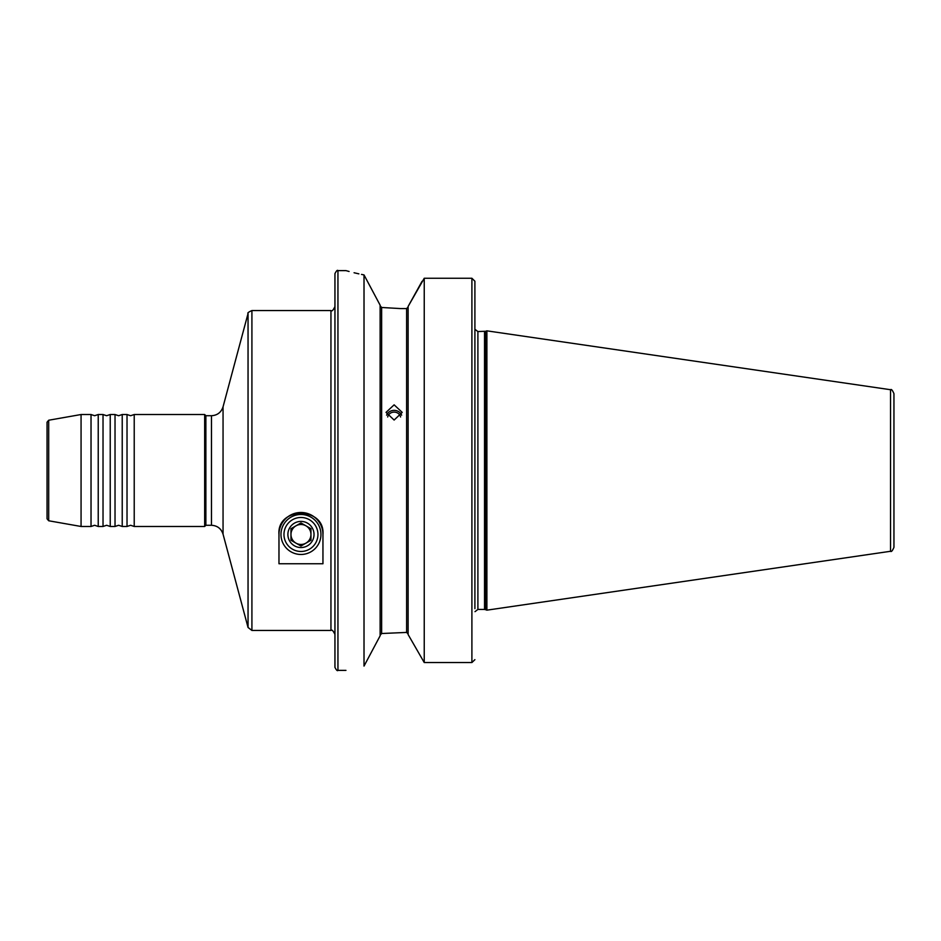 <?xml version="1.0" encoding="UTF-8"?>
<svg xmlns="http://www.w3.org/2000/svg" width="941" height="941" viewBox="0 0 941 941"><rect width="100%" height="100%" fill="white"/><g stroke="black" fill="none" stroke-linecap="round" stroke-linejoin="round"><path stroke-width="1.41" d="M290.969 534.476A9.998 9.998 0 0 0 305.954 543.133A9.998 9.998 0 0 0 305.954 525.819A9.998 9.998 0 0 0 290.969 534.476M294.427 545.792A13.068 13.068 0 0 0 312.271 541.016A13.068 13.068 0 0 0 307.495 523.161A13.068 13.068 0 0 0 289.64 527.948A13.068 13.068 0 0 0 294.427 545.792M290.969 540.252L300.955 546.015L310.953 540.252L310.953 528.701L300.955 522.937L290.969 528.701L290.969 540.252M103.028 526.478L103.028 414.522L106.627 415.722L110.226 414.522L110.226 526.478L106.627 525.278L103.028 526.478L98.229 526.478L98.229 414.522L94.629 415.722L91.03 414.522L81.067 414.522L81.067 526.478L48.697 520.773L47.05 518.809L47.05 422.191L48.697 420.227L48.697 520.773M115.025 526.478L115.025 414.522L118.625 415.722L122.224 414.522L122.224 526.478L118.625 525.278L115.025 526.478L110.226 526.478M98.229 526.478L94.629 525.278L91.03 526.478L91.03 414.522M127.023 526.478L127.023 414.522L130.623 415.722L134.222 414.522L134.222 526.478L130.623 525.278L127.023 526.478L122.224 526.478M317.952 534.476A16.997 16.997 0 0 0 300.955 517.479A16.997 16.997 0 0 0 283.97 534.476A16.997 16.997 0 0 0 300.955 551.473A16.997 16.997 0 0 0 317.952 534.476M280.971 534.476A19.996 19.996 0 0 1 300.955 514.48A19.996 19.996 0 0 1 320.952 534.476A19.996 19.996 0 0 1 300.955 554.472A19.996 19.996 0 0 1 280.971 534.476M401.654 415.181A8.093 7.61 0 0 0 386.598 415.181M387.68 416.992A6.599 6.199 180 0 1 400.584 416.992M394.126 420.051L386.033 412.381L394.126 404.83L402.219 412.381L394.126 420.051M474.899 411.688L474.899 402.372L474.899 411.688M380.129 635.81L364.014 666.087L364.014 274.913C340.148 269.397 340.148 269.397 364.014 274.913L380.129 305.19L380.129 635.81M381.634 633.516L380.129 635.257L381.634 633.516L381.634 307.484L380.129 305.743L381.634 307.484L400.525 308.577L406.618 308.577L408.123 307.001L406.618 308.577L406.618 632.423L408.123 633.999L406.618 632.423L381.634 633.516M890.527 389.715C891.339 388.904 892.48 390.221 893.95 393.679L893.95 547.321C892.48 550.779 891.339 552.096 890.527 551.285L890.527 389.715L486.897 330.844L486.615 610.109L485.803 609.733L485.803 331.267L477.899 331.55L477.899 609.45L475.005 611.65M334.949 667.381L334.949 273.619C336.443 270.773 337.443 269.773 337.948 270.62L337.948 670.38C337.443 671.227 336.443 670.227 334.949 667.381M211.466 525.278L211.466 415.722C217.324 415.369 221.194 412.405 223.052 406.83L223.052 534.17C221.194 528.595 217.324 525.631 211.466 525.278L205.867 525.278L204.667 526.478L204.667 414.522L134.222 414.522M205.867 525.278L205.867 415.722L204.667 414.522M364.014 666.087C340.148 671.592 340.148 671.592 364.014 666.087M408.123 634.552L424.238 662.546L471.9 662.546L424.238 662.546L408.123 634.552L408.123 306.448L422.038 281.335M424.238 662.546L424.238 278.254L408.123 306.448M278.971 563.741L278.971 534.476C276.666 506.458 325.186 506.329 322.951 534.476L322.951 563.741L278.971 563.741M474.899 659.665L471.9 662.546L471.9 278.254L474.899 281.218L474.899 608.651M474.899 281.335L474.899 327.856M471.9 278.254L424.238 278.254M337.948 270.62L345.947 270.62L349.099 271.478M354.075 272.749L358.862 273.855M361.509 274.407L363.708 274.854M893.95 470.5L893.95 524.549M278.971 534.476A21.996 21.996 0 0 1 300.955 512.48A21.996 21.996 0 0 1 322.951 534.476M223.052 534.17L248.048 627.482L248.048 313.518C247.236 313.059 248.53 312.071 251.917 310.554L251.917 630.446L330.95 630.446L330.95 310.554C331.855 311.6 333.185 310.271 334.949 306.554M485.803 609.733L484.533 609.45L484.533 331.55M890.527 551.285L486.897 610.156L486.897 330.844M248.048 627.482L251.917 630.446M204.667 526.478L134.222 526.478M484.533 609.45L477.899 609.45M345.947 670.38L337.948 670.38M475.005 329.35L477.899 331.55M91.03 526.478L81.067 526.478M330.95 310.554L251.917 310.554M223.052 406.83L248.048 313.518M485.803 331.267L486.615 330.891M211.466 415.722L205.867 415.722M48.697 420.227L81.067 414.522M127.023 414.522L122.224 414.522M103.028 414.522L98.229 414.522M115.025 414.522L110.226 414.522M330.95 630.446C331.855 629.4 333.185 630.729 334.949 634.446"/></g></svg>
